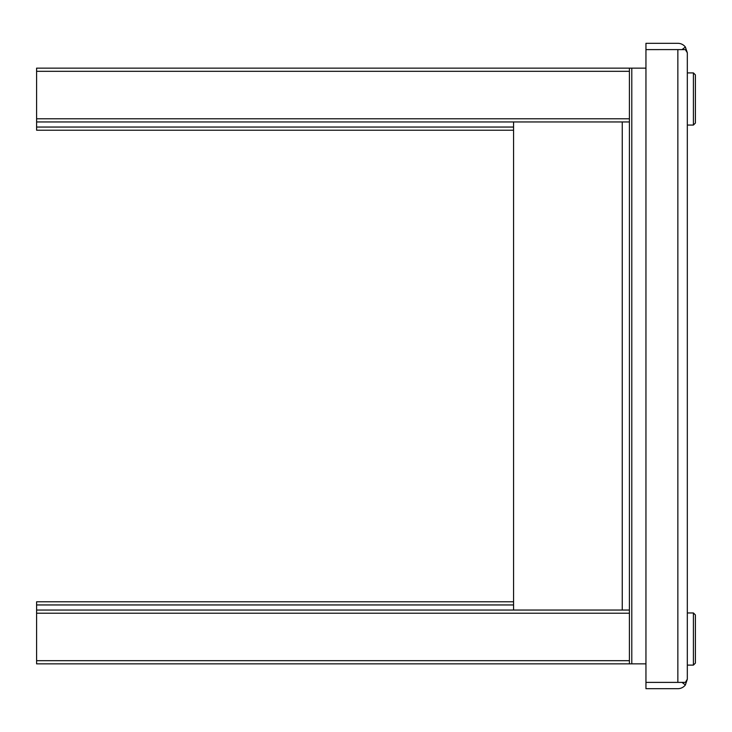<?xml version="1.0" encoding="UTF-8"?>
<svg xmlns="http://www.w3.org/2000/svg" width="732" height="732" viewBox="0 0 732 732"><rect width="100%" height="100%" fill="white"/><g stroke="black" fill="none" stroke-linecap="round" stroke-linejoin="round"><path stroke-width="1.1" d="M678.079 682.389L682.014 682.398L685.372 684.978L687.321 679.241L687.321 52.768L685.372 47.022L682.014 49.611L678.079 49.611M685.372 684.978A9.461 9.461 0 0 1 677.859 688.684L645.953 688.684L645.953 49.611L677.859 49.602L645.953 49.611L645.953 43.316L677.859 43.316A9.461 9.461 0 0 1 685.372 47.022M687.321 52.786L685.372 49.611L677.859 49.611L677.859 682.389L645.953 682.389L685.372 682.389L687.321 679.214M513.571 663.86L629.41 663.86L629.41 660.685L36.6 660.685L36.6 613.224L629.41 613.224L629.41 660.685M513.571 121.951L513.571 610.049M629.41 613.224L629.41 118.776L36.6 118.776L36.6 71.315L629.41 71.315L629.41 118.776M645.953 663.86L36.6 663.86L36.6 660.685M629.41 71.315L629.41 68.14L631.789 68.14L631.789 663.86M645.953 68.14L631.789 68.14M693.414 125.062L693.414 72.907L695.4 74.893L695.4 123.077L693.414 125.062L687.321 125.062M693.414 72.907L687.321 72.907M693.414 665.114L693.414 612.958L695.4 614.944L695.4 663.128L693.414 665.114L687.321 665.114M693.414 612.958L687.321 612.958M629.41 610.049L36.6 610.049L36.6 601.777L513.571 601.777M36.6 118.776L36.6 130.223L513.571 130.223M629.41 68.14L36.6 68.14L36.6 71.315M36.6 121.951L629.41 121.951M36.6 610.049L36.6 613.224M36.6 663.86L629.41 663.86M622.255 610.049L622.255 121.951M36.6 604.952L513.571 604.952M513.571 127.048L36.6 127.048"/></g></svg>
